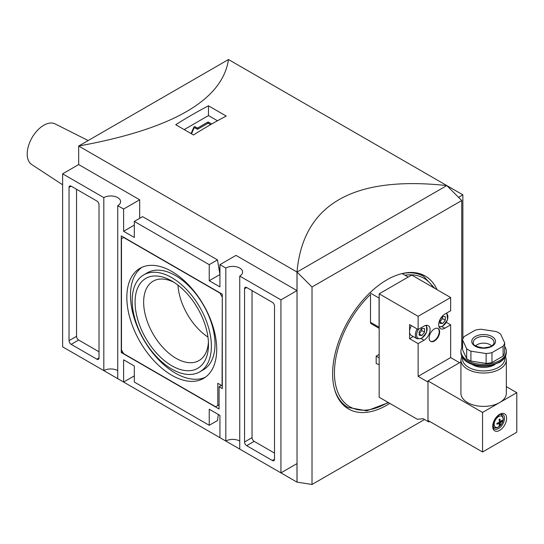 <?xml version="1.0" encoding="UTF-8"?>
<svg xmlns="http://www.w3.org/2000/svg" width="544" height="544" viewBox="0 0 544 544"><rect width="100%" height="100%" fill="white"/><g stroke="black" fill="none" stroke-linecap="round" stroke-linejoin="round"><path stroke-width="0.82" d="M62.621 184.79L31.681 164.506A23.46 13.546 -60 0 1 32.055 137.652A23.46 13.546 -60 0 1 55.128 123.896L88.162 140.549M462.584 346.358A22.698 13.104 0 0 0 460.924 351.281A22.698 13.104 0 0 0 467.575 360.55A22.698 13.104 0 0 0 492.313 363.392A22.698 13.104 0 0 0 506.328 351.281A22.698 13.104 0 0 0 504.662 346.358M499.338 424.306L499.902 424.959A11.961 9.262 29.9 0 1 499.494 425.211A11.961 9.262 29.9 0 1 499.066 425.442A12.09 6.984 -120 0 0 499.453 423.171L498.535 422.64M499.902 424.959A12.09 6.984 -120 0 0 500.29 422.688L499.453 422.205A12.09 6.984 -120 0 0 499.066 419.485A11.961 3.101 160.9 0 0 499.902 419.002A12.09 6.984 -120 0 1 500.29 421.722A12.09 6.984 0 0 0 502.064 420.254A11.961 9.262 -149.9 0 1 502.064 421.212L501.221 421.049M499.453 422.205A12.09 6.984 0 0 1 496.903 423.232A11.961 3.101 79.1 0 1 496.903 424.191A12.09 6.984 0 0 0 499.453 423.171M500.29 422.688A12.09 6.984 0 0 0 502.064 421.212M427.978 382.051L418.132 376.366L418.132 343.618L424.014 340.218A8.629 4.978 120 0 0 429.651 332.615A8.629 4.978 120 0 0 428.332 325.706A8.629 4.978 120 0 0 424.014 326.135L418.132 329.528L418.132 316.309L379.175 293.821L379.175 397.249L417.275 419.247L423.205 418.717L428.835 421.967L428.835 420.974M428.835 421.967L429.685 421.471M429.155 337.994A7.419 4.284 120 0 0 430.692 341.394A7.419 4.284 120 0 0 438.104 337.11A7.419 4.284 120 0 0 438.104 328.549A7.419 4.284 120 0 0 432.392 330.534A7.419 4.284 120 0 0 429.155 337.994M418.132 376.366L450.663 357.585L450.663 324.836L444.774 328.236A8.629 4.978 120 0 1 440.463 328.664A8.629 4.978 120 0 1 439.144 321.749A8.629 4.978 120 0 1 444.774 314.146L450.663 310.746L450.663 297.527L411.713 275.04L379.175 293.821M418.132 316.309L450.663 297.527M459.544 362.712L450.663 357.585M417.18 328.984A8.323 4.808 -60 0 0 417.071 338.776L411.291 335.444A8.323 4.808 -60 0 1 409.571 331.629L409.571 338.674L418.132 343.618M411.4 325.645A8.323 4.808 -60 0 0 409.571 331.629L409.571 324.591L418.132 329.528M446.379 322.361L450.663 324.836M460.924 361.916L427.978 380.936L427.978 420.478L482.555 451.989L516.8 432.222L516.8 392.68L506.328 386.628M516.8 392.68L482.555 412.447L427.978 380.936M499.678 402.56A22.698 13.104 180 0 1 474.939 405.402A22.698 13.104 180 0 1 460.924 393.292L460.924 359.931A22.698 13.104 180 0 0 483.623 373.034A22.698 13.104 180 0 0 506.328 359.931L506.328 393.292A22.698 13.104 180 0 1 499.678 402.56M482.555 412.447L482.555 451.989M500.29 421.722L499.372 421.192M409.571 338.674L413.229 336.559M419.2 331.704L421.879 328.372L424.551 328.61L424.551 332.18L421.879 335.505L419.2 335.267L419.2 331.704M439.96 319.716L442.639 316.39L445.312 316.628L445.312 320.192L442.639 323.524L439.96 323.286L439.96 319.716M419.2 333.771L421.77 330.575L421.77 328.508M421.77 330.575L424.551 332.18M419.2 333.962L421.879 335.505M439.96 321.783L442.53 318.587L442.53 316.52M442.53 318.587L445.312 320.192M439.96 321.98L442.639 323.524M430.481 341.258A7.419 4.284 120 0 0 437.675 336.865A7.419 4.284 120 0 0 437.886 328.433M495.047 364.426A15.137 8.738 180 0 1 472.199 364.426M504.662 342.842L500.596 334.07A21.189 12.233 0 0 0 496.312 331.595L481.12 329.249A21.189 12.233 0 0 0 475.272 330.154L464.154 336.573A21.189 12.233 0 0 0 462.584 339.946L466.657 348.718A21.189 12.233 0 0 0 470.934 351.193L486.132 353.539A21.189 12.233 0 0 0 491.973 352.634L503.098 346.215A21.189 12.233 0 0 0 504.662 342.842L504.662 352.723A21.189 12.233 0 0 1 503.098 356.102L503.098 346.215M462.584 339.946L462.584 349.833L466.657 358.605A21.189 12.233 0 0 0 470.934 361.08L486.132 363.426A21.189 12.233 0 0 0 491.973 362.522L491.973 352.634M491.973 362.522L503.098 356.102M486.132 363.426L486.132 353.539M470.934 361.08L470.934 351.193M466.657 358.605L466.657 348.718M475.612 345.93A9.078 5.243 180 0 1 490.049 344.692A9.078 5.243 180 0 1 491.633 345.93M379.175 328.331L371.137 323.687A3.026 1.748 -60 0 1 370.505 322.3L370.505 294.44A74.161 42.813 -60 0 0 335.199 382.582A74.161 42.813 -60 0 0 388.049 402.37M379.175 354.368L376.183 356.102L376.183 363.514L379.175 364.691M379.175 297.976A75.67 43.69 120 0 0 379.066 298.078L379.066 327.243A3.026 1.748 120 0 0 379.175 327.957M228.494 59.527L78.676 146.03L297.031 272.048L297.031 482.12L312.011 484.473L312.011 286.994L461.747 200.539L446.808 185.572L228.494 59.527C222.428 100.116 172.489 128.948 78.676 146.03L78.676 164.56L139.672 199.784L139.672 218.314M312.011 484.473L424.558 419.499M461.747 347.772L461.747 200.539M389.796 403.383A76.731 44.302 -60 0 1 386.879 405.158A76.731 44.302 -60 0 1 348.514 408.959A76.731 44.302 -60 0 1 348.514 320.355A76.731 44.302 -60 0 1 425.245 276.053A76.731 44.302 -60 0 1 437.043 289.66M408.177 277.073L402.186 273.612A75.67 43.69 -60 0 1 423.647 276.352L418.363 273.306M379.066 298.078L369.913 292.794M280.935 299.873L239.734 276.087L239.734 449.086L280.935 472.879L280.935 299.873L296.99 290.605L296.99 272.068C303.056 204.333 352.995 175.494 446.808 185.572L462.862 194.84L462.862 338.953M226.25 116.076L208.481 105.815A454.036 262.14 120 0 0 175.739 124.726L193.501 134.98A454.036 262.14 -60 0 1 226.25 116.076M96.866 201.015L71.182 186.191A3.026 1.748 -120 0 0 69.666 186.041A3.026 1.748 -120 0 0 69.04 187.422L69.04 340.653A3.026 1.748 -120 0 0 71.182 344.359L96.866 359.19A3.026 1.748 -120 0 0 98.382 359.339A3.026 1.748 -120 0 0 99.008 357.952L99.008 204.721A3.026 1.748 -120 0 0 96.866 201.015M62.621 346.834L103.822 370.62L103.822 197.622L62.621 173.828L62.621 346.834M222.292 294.188L121.264 235.865L121.264 352.519L219.082 408.986L219.082 386.743L222.292 388.6L222.292 294.188M209.236 425.299L209.236 409.238L219.932 415.412L219.932 437.655L225.821 441.055L225.821 268.056L219.932 264.656L219.932 286.899L209.236 280.718L219.932 274.543L217.484 259.896L209.236 264.656L134.32 221.408L134.32 237.47L123.617 231.295L123.617 209.046L117.735 205.652L117.735 378.651L123.617 382.051L123.617 359.808L134.32 365.99L134.32 382.051L209.236 425.299L217.484 420.539L218.334 414.487M209.236 264.656L209.236 280.718M274.516 306.054A3.026 1.748 -120 0 0 272.374 302.348L246.69 287.518A3.026 1.748 -120 0 0 245.174 287.368A3.026 1.748 -120 0 0 244.548 288.755L244.548 441.986A3.026 1.748 -120 0 0 246.69 445.692L272.374 460.516A3.026 1.748 -120 0 0 273.884 460.666A3.026 1.748 -120 0 0 274.516 459.286L274.516 306.054M78.676 356.102L296.99 482.147L296.99 463.61L280.935 472.879M219.932 268.362L218.79 267.702M296.99 290.605L235.987 255.388L219.932 264.656M458.538 197.336L462.862 194.84M62.621 173.828L78.676 164.56M312.011 286.994L297.031 272.048L446.767 185.592M123.617 231.295L134.32 225.114M123.617 209.046L139.672 199.784M225.821 268.056A9.84 5.678 180 0 1 236.545 266.825A9.84 5.678 180 0 1 242.617 272.068A9.84 5.678 180 0 1 239.734 276.087M239.734 441.055A9.84 5.678 0 0 0 225.821 441.055M123.617 382.051L134.32 375.87M117.735 370.62A9.84 5.678 0 0 0 103.822 370.62M103.822 197.622A9.84 5.678 180 0 1 114.539 196.384A9.84 5.678 180 0 1 120.618 201.634A9.84 5.678 180 0 1 117.735 205.652M217.484 259.896L142.569 216.641L134.32 221.408M252.042 290.605L252.042 437.655A3.026 1.748 -120 0 0 254.177 441.368L274.516 453.104M76.534 189.278L76.534 336.328A3.026 1.748 -120 0 0 78.676 340.034L99.008 351.778M122.55 351.778L121.264 352.519M221.435 385.39L219.082 386.743M222.074 296.786L219.932 293.08L123.617 237.47L121.482 238.707L121.482 349.921L123.617 353.627L215.655 406.762L217.797 405.532L217.797 383.289L222.074 385.757L222.292 296.664M219.082 404.79L217.797 405.532M171.775 375.251A63.566 36.7 -120 0 0 203.558 378.4A63.566 36.7 -120 0 0 203.558 305.007A63.566 36.7 -120 0 0 139.998 268.308A63.566 36.7 -120 0 0 130.254 319.24A63.566 36.7 -120 0 0 171.775 375.251M199.777 371.851L203.415 369.75A55.998 32.327 -120 0 0 203.415 305.089A55.998 32.327 -120 0 0 147.417 272.755L143.779 274.856A55.998 32.327 -120 0 0 135.198 319.729A55.998 32.327 -120 0 0 171.775 369.077A55.998 32.327 -120 0 0 199.777 371.851A55.998 32.327 -120 0 0 199.777 307.19A55.998 32.327 -120 0 0 143.779 274.856M141.868 267.342A63.566 36.7 -120 0 0 134.402 318.798A63.566 36.7 -120 0 0 175.413 373.157A63.566 36.7 -120 0 0 205.326 377.264M177.97 285.151A45.846 26.466 -120 0 0 207.958 337.09M173.992 282.322A45.846 26.466 -120 0 0 153.143 281.173A45.846 26.466 -120 0 0 146.118 317.907A45.846 26.466 -120 0 0 176.066 358.306A45.846 26.466 -120 0 0 198.988 360.577A45.846 26.466 -120 0 0 208.42 341.952M208.481 344.549A51.911 29.974 60 0 1 171.775 365.738A51.911 29.974 60 0 1 135.068 302.158A51.911 29.974 60 0 1 171.775 280.969A51.911 29.974 60 0 1 208.481 344.549M208.481 105.815L208.481 115.566L184.185 129.601M217.478 120.761L208.481 115.566M211.718 123.984L208.699 122.237A0.755 0.435 0 0 0 207.631 122.237L197.996 127.799A0.755 0.435 0 0 1 196.928 127.799L195.194 126.8A0.755 0.435 0 0 0 193.929 127.004L191.08 133.579M210.644 124.603L208.699 123.474A0.755 0.435 0 0 0 207.631 123.474L197.996 129.037L197.996 127.799M191.508 133.831L193.929 128.241A0.755 0.435 0 0 1 195.194 128.037L196.928 129.037A0.755 0.435 0 0 0 197.996 129.037M379.175 357.83L376.183 356.102M506.328 351.281L506.328 352.519A22.698 13.104 180 0 1 483.623 365.622A22.698 13.104 180 0 1 460.924 352.519L460.924 351.281M498.63 426.89A6.324 3.652 -60 0 1 494.761 421.382A6.324 3.652 -60 0 1 502.5 416.915A6.324 3.652 -60 0 1 498.63 426.89M499.678 430.365A9.84 5.678 -60 0 1 493.653 421.797A9.84 5.678 -60 0 1 505.702 414.841A9.84 5.678 -60 0 1 499.678 430.365M498.61 428.516A8.323 4.808 -60 0 1 494.448 428.924C493.381 429.366 493.095 427.373 493.578 422.96C500.126 410.421 502.268 415.133 502.772 414.508A8.323 4.808 -60 0 1 504.043 421.178A8.323 4.808 -60 0 1 498.61 428.516M500.827 414.372A7.48 4.318 -60 0 1 501.058 414.501C503.676 416.983 503.921 420.009 501.786 423.579L498.386 427.115C497.617 427.938 496.019 428.053 493.585 427.448A7.48 4.318 -60 0 1 493.36 427.312M421.274 338.633L424.014 340.218M442.034 326.652L444.774 328.236M425.517 325.482A7.419 4.284 -60 0 1 426.741 331.405A7.419 4.284 -60 0 1 421.879 337.994A7.419 4.284 -60 0 1 416.962 336.899A7.419 4.284 -60 0 1 418.438 329.351M446.073 313.398A7.419 4.284 -60 0 1 447.549 319.24A7.419 4.284 -60 0 1 442.639 326.012A7.419 4.284 -60 0 1 438.865 326.339M504.737 357.632A21.189 12.233 180 0 1 483.623 370.926A21.189 12.233 180 0 1 462.516 357.632M490.96 338.178A10.377 5.991 180 0 1 493.918 343.162C493.7 344.529 492.252 345.787 489.58 346.95L483.494 347.963C476.388 346.752 473.001 345.148 473.334 343.162A10.377 5.991 180 0 1 479.067 337.035A10.377 5.991 180 0 1 490.96 338.178M492.014 336.552A11.866 6.848 180 0 1 486.696 348.01A11.866 6.848 180 0 1 472.165 339.619A11.866 6.848 180 0 1 492.014 336.552M404.981 275.23A74.161 42.813 -60 0 1 433.262 287.484M342.693 404.376L347.976 407.422A75.67 43.69 -60 0 1 334.383 388.647M246.69 287.518L244.548 288.755M252.042 437.655L244.548 441.986M254.177 441.368L246.69 445.692M274.516 459.286L272.374 460.516M71.182 186.191L69.04 187.422M76.534 336.328L69.04 340.653M78.676 340.034L71.182 344.359M99.008 357.952L96.866 359.19M208.699 123.474L208.699 122.237M207.631 123.474L207.631 122.237M196.928 129.037L196.928 127.799M195.194 128.037L195.194 126.8M193.929 128.241L193.929 127.004M379.066 327.243L370.505 322.3M417.071 338.776L421.688 338.409L426.7 332.098L426.455 325.312M439.185 327.236L442.449 326.427L447.59 319.743L446.882 312.936M461.74 356.225L460.924 359.931M506.328 359.931L505.505 356.225M506.328 352.519C506.172 356.51 503.88 359.815 499.44 362.433L490.572 365.616C484.752 366.676 479.094 366.425 473.6 364.874C469.186 363.569 465.807 361.576 463.468 358.904L462.298 357.286L460.924 352.519M347.976 407.422L366.744 410.829L388.47 402.614M434.778 288.354L423.647 276.352"/></g></svg>

